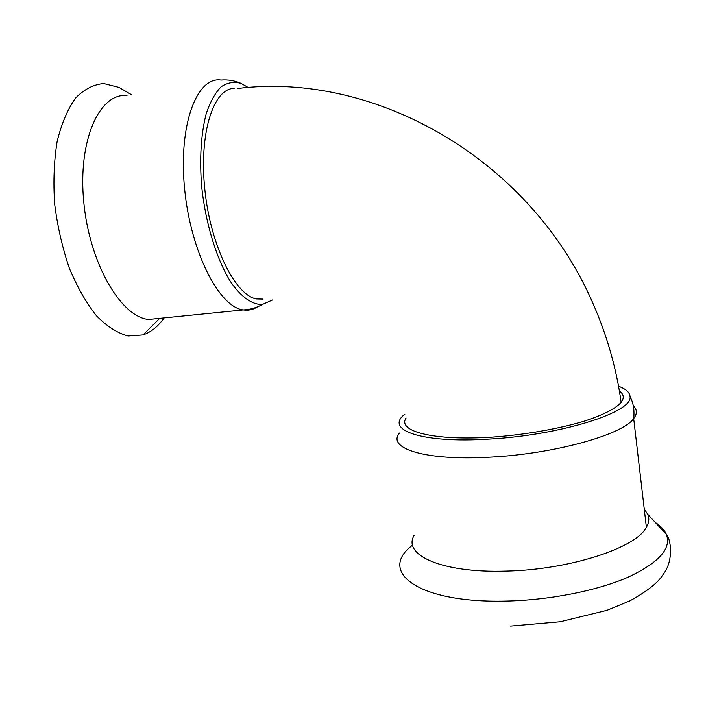 <?xml version="1.0" encoding="UTF-8"?>
<svg xmlns="http://www.w3.org/2000/svg" width="706" height="706" viewBox="0 0 706 706"><rect width="100%" height="100%" fill="white"/><g stroke="black" fill="none" stroke-linecap="round" stroke-linejoin="round"><path stroke-width="1.06" d="M234.189 88.374C213.388 88.374 198.713 133.531 204.934 190.479C210.75 246.297 235.575 295.558 256.463 298.947L263.091 299.106M406.109 417.97C396.869 431.348 433.802 440.959 491.967 437.146C524.805 434.852 559.629 428.674 584.85 420.979C603.506 414.81 615.597 408.615 621.139 402.394L622.577 400.073C624.051 396.64 622.983 393.577 619.374 390.877M272.604 299.935L262.341 304.48C252.201 304.798 241.081 297.085 230.509 281.623C216.627 259.305 205.587 223.634 201.669 186.649C199.471 158.409 200.981 134.114 206.196 113.763C210.203 101.858 215.162 92.883 221.075 86.838C227.358 82.611 233.995 81.455 240.984 83.37L248.3 87.544M160.35 318.282L148.604 319.465C121.167 317.1 89.583 263.876 83.767 202.163C77.66 140.423 99.475 92.504 126.983 95.592M620.195 395.916L620.389 397.134M618.553 386.244C626.001 388.997 629.823 392.439 630.026 396.578C633.582 411.977 560.714 435.24 489.258 439.079C420.785 443.518 384.214 429.777 404.882 414.157M644.243 509.044L647.843 514.436C649.485 518.478 648.999 522.767 646.378 527.294C636.194 547.988 568.921 569.927 505.787 571.11C441.276 573.157 402.138 554.775 414.228 535.201M257.496 306.836C253.092 309.696 248.344 310.719 243.235 309.925C219.151 307.11 190.576 251.936 184.566 188.414C178.3 124.856 196.85 76.204 221.04 80.078C228.003 79.504 234.648 80.599 240.984 83.37M164.057 317.912C158.073 326.516 151.049 332.191 142.983 334.926L128.095 335.994C117.567 333.179 107.038 326.463 96.537 315.856C86.344 303.077 77.281 287.192 69.356 268.218C62.402 247.903 57.504 226.529 54.662 204.087C53.179 181.769 54 160.924 57.124 141.553C61.493 123.718 67.626 109.245 75.507 98.143C84.138 89.309 93.545 84.446 103.72 83.555L119.076 87.429L126.409 91.736M633.282 405.765C637.227 409.515 637.359 413.778 633.679 418.561C622.824 434.711 554.236 453.932 490.511 457.135C425.347 461.044 386.588 448.416 399.481 433.052M655.336 522.493C660.754 526.014 664.417 529.959 666.332 534.31C671.777 548.536 658.777 562.938 627.343 577.517C596.129 590.993 548.765 600.241 505.531 601.08C416.778 603.215 377.41 571.128 412.648 545.094M621.148 402.385C616.638 370.032 607.963 338.739 595.132 308.504C533.886 160.721 376.051 70.988 237.251 88.532M148.604 319.465L243.235 309.925C250.224 309.607 256.596 307.79 262.341 304.48M131.66 94.816L119.076 87.429M159.538 318.547L142.983 334.926M646.378 527.294L633.679 418.561C634.606 410.177 633.388 402.852 630.026 396.578M647.843 514.436L666.332 534.31C671.071 539.269 673.745 560.917 663.313 574.163C658.327 582.494 647.137 591.416 629.734 600.921L606.878 610.346L560.176 621.748L510.57 626.081"/></g></svg>
